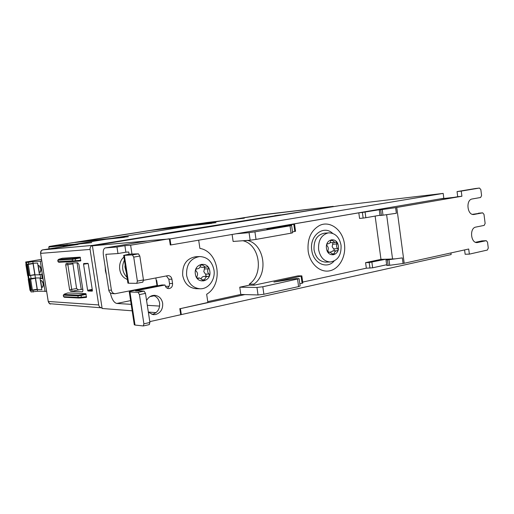 <?xml version="1.0" encoding="UTF-8"?>
<svg xmlns="http://www.w3.org/2000/svg" width="514" height="514" viewBox="0 0 514 514"><rect width="100%" height="100%" fill="white"/><g stroke="black" fill="none" stroke-linecap="round" stroke-linejoin="round"><path stroke-width="0.77" d="M334.094 261.067C326.808 269.612 313.212 263.277 311.773 250.273C309.248 235.74 323.505 224.522 332.667 233.382M332.95 242.582L332.166 246.694L333.605 248.866C334.396 249.663 334.351 250.337 333.483 250.903M333.014 250.96L330.425 252.136M341.045 245.236C341.482 255.002 337.91 260.585 330.341 261.992C324.128 261.53 320.216 257.405 318.609 249.611C318.089 240.642 321.199 235.091 327.932 232.964L328.876 232.848C335.346 233.093 339.401 237.224 341.045 245.236M326.506 248.435C327.617 258.336 340.005 255.792 338.347 246.122C337.319 236.318 324.88 238.624 326.506 248.435M330.341 261.992L325.741 262.121C319.547 261.665 315.654 257.572 314.054 249.83C313.611 240.34 317.022 234.795 324.283 233.195L328.876 232.848M126.322 272.677L124.928 266.875L125.14 264.922M106.424 274.881L105.421 270.891L105.164 266.76M148.366 312.287L153.339 314.671L155.658 314.523C160.696 312.827 163.028 309.062 162.662 303.221C161.653 298.48 158.98 295.852 154.65 295.325C151.103 295.344 148.417 297.086 146.586 300.568M151.893 314.401L152.645 314.272C157.657 312.596 159.976 308.856 159.61 303.054C158.826 299.026 156.654 296.482 153.095 295.421M204.707 267.274L203.814 271.688L205.427 274.084C206.339 275.067 206.21 275.832 205.047 276.391M204.688 276.403L204.354 276.391C202.799 276.442 201.784 277.142 201.321 278.511M213.972 270.011C215.604 279.52 208.498 289.234 200.042 288.778C192.853 288.013 188.368 283.535 186.601 275.343C186.158 264.492 190.527 258.227 199.702 256.544C207.36 256.949 212.115 261.433 213.972 270.011M195.359 274.039C196.663 284.974 211.781 281.865 209.815 271.219C208.626 260.399 193.437 263.213 195.359 274.039M200.042 288.778L196.046 288.695C188.889 287.943 184.436 283.497 182.682 275.375C182.239 264.614 186.582 258.401 195.712 256.73L199.702 256.544M195.468 225.023L158.736 229.154L194.774 225.119M74.871 242.479L105.73 239.312L74.922 244.246M221.547 220.847L171.509 227.079L55.075 245.474L49.235 246.437L75.063 244.201M195.461 224.991L221.431 220.847L206.904 222.53M191.311 225.685L194.774 225.1M190.61 225.768L150.57 230.458L80.788 241.574L111.191 238.438L190.617 225.787M110.42 238.58L106.514 239.228M74.851 244.285L74.601 244.741M74.864 242.441L106.514 239.183M110.414 238.56L80.004 241.689L150.236 230.51M191.311 225.652L150.229 230.497M63.627 245.326L63.312 246.547M169.087 227.445L49.228 246.437L48.811 247.048L49.093 248.821M33.153 263.284L37.593 263.059L39.462 274.797L35.003 274.855L33.153 263.284L37.593 263.059M37.618 263.052L39.462 274.797M35.498 277.978L39.963 277.958L41.833 289.671L37.342 289.523L35.498 277.978L39.963 277.958M39.996 277.958L41.833 289.671M30.763 278.768L28.219 279.25L32.279 278.659L30.634 279.134L35.382 278.286L33.783 278.292M31.328 290.024L29.998 290.166M35.382 278.286L37.13 289.253L31.399 290.217M28.276 264.402L33.037 263.605L25.873 264.601L30.063 264.003L27.255 264.537L28.276 264.402L30.037 275.427L29.015 275.549L27.293 264.537M28.99 275.382L27.66 275.543M33.037 263.605L34.791 274.592L30.037 275.427M46.601 291.252L37.548 291.245L31.103 291.965L30.827 290.269L31.354 290.172M30.827 290.269L32.954 290.346L37.278 289.543L35.819 289.498M28.752 264.042L28.476 262.326L32.819 261.6L33.089 263.309L28.752 264.042L26.651 264.138L26.375 262.442L30.699 261.722L25.7 261.999L26.105 264.543M28.495 275.665L34.939 274.881L35.434 277.997L28.99 278.768L28.495 275.665L29.144 275.549M34.939 274.881L33.005 274.906M33.23 292.048L32.954 290.346M28.476 262.326L26.375 262.442M31.103 278.768L30.602 275.639M37.548 291.245L37.278 289.543M25.7 261.999L34.438 260.598M40.799 278.569L42.321 278.569L41.628 274.2L40.105 274.225L40.799 278.569L42.283 278.305M41.782 260.939L40.278 261.189L45.103 291.534M41.762 260.784L41.12 260.887L41.769 260.855M40.137 266.657L40.349 268.006L39.077 265.532L38.222 265.571L39.302 272.324L40.201 272.304L40.882 269.773L40.593 267.967M41.454 280.477L40.6 280.477L41.673 287.217L42.598 287.23L43.266 284.762L42.983 282.989L41.454 280.477M42.97 282.944L42.521 281.633M42.945 286.979L41.673 287.217M43.015 284.756L43.234 286.105M40.632 269.779L40.85 271.135M28.328 275.491L28.778 278.305M27.872 275.555L28.45 279.179M30.21 290.192L30.339 290.969L30.943 290.995M34.432 260.547L41.538 259.371M40.503 272.112L39.302 272.324M40.278 261.189L32.819 261.6M74.915 244.696L74.845 244.259L106.083 239.273L124.356 237.352L106.867 239.196M215.964 222.678L195.179 225.055L211.749 223.346L191.015 225.723L111.551 238.4L128.346 236.71L106.867 239.151M243.758 218.244L222.292 220.731L195.873 224.978M215.964 222.671L195.873 224.946M262.917 214.672L232.63 219.536M280.503 215.025L334.261 206.512M259.923 215.199L239.678 218.444L259.943 215.327M262.731 214.698L333.265 206.352M89.661 242.91L74.845 244.259M166.934 233.26L281.023 214.961L166.934 233.26M161.608 234.577L161.769 234.005L164.396 233.51L274.791 215.816M280.49 214.91L274.772 215.687M161.55 234.211L92.796 245.364C90.849 245.898 89.944 247.253 90.078 249.425L98.707 304.943C99.073 306.633 100.044 307.597 101.624 307.835L102.035 307.835M82.632 291.695L82.94 290.179L78.912 264.408L77.73 262.763L66.267 263.284L65.702 264.941L69.608 289.767L70.72 291.419L71.999 291.245L67.854 264.665L65.702 264.941M71.999 291.245L78.539 289.941L76.586 288.515L72.782 262.988M67.61 263.219L67.854 264.665L72.725 263.888M75.699 261.369L80.73 260.906L73.129 261.575L75.699 261.369L75.622 260.707L58.024 261.722L57.786 260.2L72.204 259.422L75.34 258.915L75.205 258.208L58.474 259.461L57.998 260.212L58.313 261.954L58.885 262.275L73.097 261.575M58.474 259.461L59.02 259.172M80.73 260.906L80.139 257.148L62.432 258.227M57.78 260.174L59.071 259.152L62.457 258.221M92.347 290.089L87.99 291.001L92.257 291.142L92.404 290.455L88.292 264.035L87.907 263.354L83.692 263.534L83.544 264.228L87.611 290.307L92.231 289.343M78.539 289.941L82.786 289.176M82.279 291.823L70.72 291.419M76.586 288.515L69.608 289.767M67.874 292.948L85.844 293.642L86.442 297.381L78.764 298.017L78.167 297.458L81.34 297.246L81.411 297.876L78.764 298.017L64.327 297.259L63.755 296.713L78.167 297.458L77.922 295.897L63.299 295.12M64.468 294.066L63.993 294.458L78.417 295.1L80.923 294.728L81.064 295.46L77.922 295.897L78.417 295.1M63.537 296.649L63.524 294.965L63.993 294.458M87.99 291.001L87.611 290.307M42.675 249.881L41.255 250.748L40.58 253.37L48.265 301.5L49.665 303.69L101.624 307.835M92.796 245.364L42.701 249.875L80.37 243.822M45.328 249.534L78.006 244.426L45.335 249.579M475.277 188.548L457.055 191.587L457.717 196.714L453.901 197.37L440.023 198.912L443.82 198.263L443.184 193.405L339.446 205.671L92.411 245.821L147.788 240.899M247.613 240.391L247.619 240.456C264.517 244.388 268.745 274.103 253.916 284.126L254.07 285.186L298.03 275.851L301.834 275.87L301.095 276.159L273.898 282.045L296.122 278.588L299.103 278.672L262.815 286.761L256.961 287.461L258.041 294.959L244.908 294.573L180.427 308.631L181.32 314.587L451.138 254.558L450.926 252.939M132.162 310.803L102.138 308.496L92.411 245.821M181.32 314.587L149.786 321.629M156.038 312.64L148.334 312.049M250.157 240.205L256.017 239.415L254.931 231.846L249.065 232.649L250.157 240.205L233.118 241.451L232.103 234.468M244.908 294.573L240.815 294.451L207.752 301.634M240.815 294.451L239.762 287.191L249.483 285.135L249.329 284.081C264.08 274.142 259.878 244.683 243.071 240.783L243.064 240.725M440.023 198.912L170.899 244.934L170.275 244.985L169.376 238.978L169.999 238.92L170.899 244.934M443.184 193.405L169.999 238.92M157.522 285.842L156.699 280.426L156.224 280.426L156.995 285.527L115.072 293.732C113.099 293.5 111.885 292.325 111.416 290.217L108.782 290.14L103.398 255.323C102.903 251.07 103.494 248.609 105.171 247.947L150.351 240.475M169.029 286.337L165.392 286.279M110.343 292.864C111.801 299.206 113.947 302.733 116.781 303.453L131.173 304.339M147.312 305.329L159.636 306.087M198.68 240.186L199.895 248.403C218.996 251.526 223.751 284.197 206.667 294.259L207.881 302.47L180.427 308.631M155.845 277.92L156.224 280.426M179.797 308.593L180.69 314.536M196.965 268.822L197.305 268.841C199.098 268.636 200.152 267.511 200.473 265.468L201.552 264.305L205.6 267.248L207.277 266.817C208.286 267.062 208.6 267.743 208.215 268.861C207.27 270.827 207.527 272.555 208.98 274.046C209.718 275.183 209.5 275.967 208.337 276.391L207.958 276.371C206.165 276.551 205.099 277.676 204.771 279.751L203.647 280.927L199.715 278.016L197.909 278.466C196.901 278.202 196.592 277.515 196.984 276.41C197.941 274.431 197.684 272.69 196.213 271.18C195.461 270.043 195.673 269.252 196.843 268.816L196.721 268.828M200.113 266.856L201.829 267.338L205.6 267.248M150.563 240.443L169.376 238.978M169.344 238.759L130.62 245.21L124.889 245.679L125.885 252.194L128.731 252.008L129.065 254.192L131.963 254.019L130.62 245.21M136.885 283.291L142.834 282.147L143.451 279.912L139.821 256.049L138.465 253.852L131.963 254.019M166.375 275.889L168.836 279.224L169.479 283.471L172.569 283.503L171.927 279.224C171.438 276.982 170.179 275.78 168.142 275.613L143.49 280.297M172.569 283.503C172.665 286.561 171.374 288.264 168.688 288.605C166.709 288.393 165.489 287.191 165.013 285.007L161.955 284.962L133.415 290.628C130.402 291.245 129.02 291.689 129.277 291.958L138.08 292.318L139.435 294.606L143.894 323.826L143.316 325.953L135.015 325.047L129.971 292.061M149.227 324.604L149.921 322.484L145.494 293.378L144.132 291.11L135.542 290.866L165.013 285.007M124.889 245.679L116.961 246.996L105.248 247.934M116.961 246.996L117.969 253.55L105.878 254.321L111.416 290.217M117.969 253.55L125.885 252.194M108.782 290.14C109.244 292.235 110.452 293.404 112.418 293.629L115.072 293.732M129.065 254.192L123.675 255.374L132.381 254.912L133.724 257.116L137.373 281.074L136.775 283.317L128.616 283.24L124.356 255.374M127.909 283.028L128.616 283.24M167.172 288.206C168.9 287.223 169.671 285.649 169.479 283.471M134.276 324.63L135.015 325.047M123.932 257.058C117.802 262.114 118.239 273.564 124.735 278.093L127.382 279.577M127.054 277.438C122.255 272.394 121.375 266.631 124.407 260.148M258.041 294.959L263.894 294.271L262.815 286.761M297.574 279.288L298.602 286.6L263.894 294.271M298.602 286.6L300.131 285.951L299.122 278.8M301.095 276.159L302.091 283.259L299.816 283.754M302.091 283.259L302.83 282.951L301.84 275.928M375.13 216.086L380.977 259.358L365.589 262.641L366.341 268.199L302.707 282.077M380.656 209.757L381.414 215.385L382.994 215.186L382.236 209.558L379.274 209.905L382.056 209.288L362.383 212.462L363.147 218.09L359.569 218.431L358.804 212.835L290.783 224.47L294.548 224.123L293.79 224.303L294.798 231.454L295.55 231.255L294.554 224.149M366.341 268.199L372.65 267.807L386.656 264.742M369.951 268.135L369.187 262.551L365.589 262.641M369.187 262.551L385.93 259.21L380.977 259.358M388.976 259.692L395.337 258.838L388.218 259.146L386.001 259.878L386.753 265.449L388.147 265.423L389.728 265.288L388.976 259.692L387.395 259.84L388.147 265.423M386.001 259.878L387.395 259.84M395.337 258.838L402.321 257.893L403.072 263.496L389.728 265.288M403.072 263.496L404.203 263.264L396.757 207.45L395.613 207.643L396.365 213.284L389.361 214.28L396.365 213.284M382.236 209.558L395.613 207.643M382.994 215.186L389.361 214.28M379.274 209.905L380.026 215.514L381.414 215.385M379.987 215.231L365.852 217.718L365.088 212.089M363.147 218.09L365.852 217.718M362.383 212.462L358.804 212.835M294.798 231.454L292.505 231.859M266.83 229L293.79 224.303M266.824 228.923L291.599 225.434L290.024 225.807L291.065 233.183L292.633 232.771L291.605 225.485M256.017 239.415L291.065 233.183M254.931 231.846L290.024 225.807M249.329 284.081L253.916 284.126M247.619 240.456L243.071 240.783M327.797 243.745L328.195 243.764C329.602 243.546 330.425 242.55 330.663 240.77L331.504 239.742L334.987 242.46L336.207 242.1L337.023 243.964C336.259 245.724 336.477 247.292 337.672 248.667C338.276 249.675 338.122 250.382 337.197 250.781L336.721 250.755C335.314 250.96 334.486 251.956 334.241 253.755L333.38 254.796L329.962 252.104L328.664 252.477L327.848 250.607C328.626 248.827 328.407 247.253 327.193 245.865C326.583 244.857 326.737 244.15 327.662 243.739L327.521 243.764M330.014 242.672L334.987 242.46M388.218 259.146L385.93 259.21M396.757 207.45L461.906 196.245L461.244 191.092L479.459 188.047L480.834 189.602L481.592 195.538L480.622 197.492L472.231 198.969C465.568 199.734 467.194 215.475 473.831 214.499L482.665 212.841L483.989 214.37L485.139 223.417L484.182 225.395L475.829 227.085C469.34 227.978 470.689 243.302 477.191 242.582L486.263 240.68L487.529 242.178L488.281 248.069L487.323 250.067L469.359 254.128L468.704 249.014L404.203 263.264M482.582 212.854L472.411 214.351M475.527 242.287L481.888 240.912L486.128 240.7M464.585 249.92L465.144 254.263L469.359 254.128M461.244 191.092L457.055 191.587M461.906 196.245L457.717 196.714M239.762 287.191L256.961 287.461M249.483 285.135L254.07 285.186M236.093 233.786L249.065 232.649M344.444 244.099C342.838 230.054 330.11 220.223 319.631 225.447C310.989 230.349 307.166 238.92 308.162 251.16C309.865 263.83 320.145 272.985 329.789 270.794C339.458 268.79 346.192 256.319 344.444 244.099M67.578 244.658L63.652 245.319L63.273 246.553M63.222 245.647L48.811 247.041M72.596 245.062L63.222 245.962M203.525 223.044L206.294 222.62M203.531 223.044L201.308 223.359M201.321 223.359L171.547 227.072M169.093 227.445L171.515 227.079M30.005 290.198L28.251 279.256M30.05 290.198L28.296 279.256M30.84 290.108L29.086 279.16M31.405 290.249L29.645 279.256M31.45 290.249L29.69 279.256M32.395 290.127L30.634 279.134M27.666 275.568L25.906 264.601M27.705 275.568L25.951 264.601M28.495 275.465L26.741 264.492M29.099 275.549L27.338 264.537M40.272 266.965L40.433 267.993M40.715 269.779L40.882 270.814M42.656 281.955L42.816 282.97M43.099 284.756L43.266 285.79M333.188 206.358L257.944 215.43M243.88 218.225L232.791 219.452M161.769 234.005L161.846 234.532M164.396 233.51L164.486 234.108M59.097 259.152L62.477 258.214M80.139 257.148L75.205 258.208M58.024 261.722L58.879 262.275L73.129 261.575L72.455 260.99L72.204 259.422L72.699 258.638M80.904 260.225L75.622 260.707L75.34 258.915L80.525 257.797M83.544 264.228L88.119 263.528M77.074 262.795L81.251 289.478M67.938 292.929L64.597 294.021M64.436 297.253L63.543 296.681L63.306 295.171L64.546 294.034L67.912 292.929M86.23 294.316L81.064 295.46L81.34 297.246L86.609 296.732M80.923 294.728L85.844 293.642M48.258 301.467L98.707 304.943M40.619 253.37L90.078 249.425M89.603 242.916L80.306 243.829L42.694 249.875C41.229 250.189 40.529 251.359 40.58 253.37L48.232 301.493C48.952 303.305 49.749 304.14 50.61 303.992M80.306 243.835L91.768 242.608M154.226 295.781L149.927 296.662M130.601 300.626L116.781 303.453M200.544 265.128L202.6 265.063M204.668 268.938L208.215 268.861M205.427 274.084L208.98 274.046M202.445 279.751L204.771 279.751M197.447 278.35L198.372 278.35M138.465 253.852L132.381 254.912M168.836 279.224L171.927 279.224M144.132 291.11L138.08 292.318M133.724 257.116L139.821 256.049M143.451 279.912L137.373 281.074M139.435 294.606L145.494 293.378M149.921 322.484L143.894 323.826M371.892 262.217L372.65 267.807M386.187 259.204L386.265 259.795M386.612 214.672L392.561 259.017M333.605 248.866L337.672 248.667M332.963 244.195L337.023 243.964M330.695 240.546L332.404 240.443M332.391 253.832L334.241 253.755M328.324 252.406L328.999 252.38M479.421 188.053L475.199 188.554M476.581 242.563L477.808 242.505M473.452 214.511L474.216 214.447M49.228 246.437L48.779 247.048L49.061 248.827M206.287 222.62L206.872 222.536M28.219 279.25L29.966 290.192M29.606 279.25L31.367 290.243M25.873 264.601L27.627 275.562M27.255 264.537L29.015 275.549M257.951 215.43L232.591 219.536M243.874 218.225L244.375 218.142M86.442 297.381L81.411 297.876M196.599 268.854L197.305 268.841M204.354 276.391L207.958 276.371M197.061 278.023L199.715 278.016M150.486 240.449L105.171 247.947M134.315 324.861L129.277 291.958M127.928 283.163L123.675 255.374M136.82 283.31L142.834 282.147M143.393 325.94L149.33 324.604M327.392 243.809L328.195 243.764M332.552 250.948L336.721 250.755M328.022 252.188L329.962 252.104M478.431 213.207L482.665 212.841M486.263 240.68L482.023 240.893M475.238 188.548L479.459 188.047"/></g></svg>

